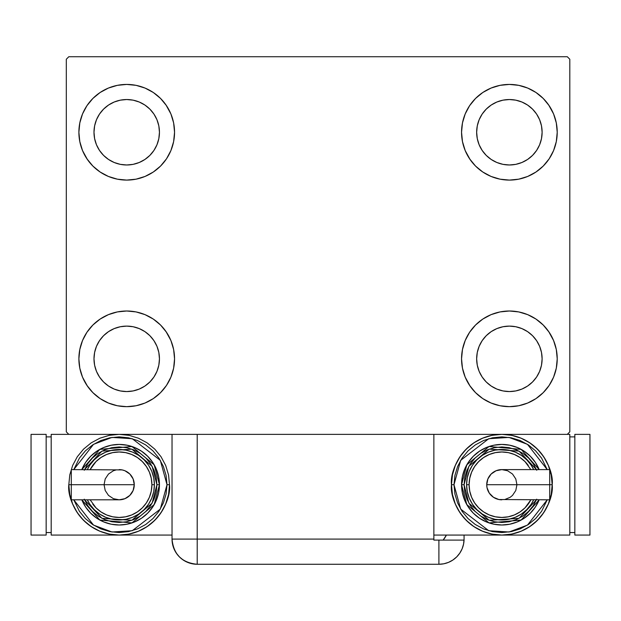 <?xml version="1.0" encoding="UTF-8"?>
<svg xmlns="http://www.w3.org/2000/svg" width="621" height="621" viewBox="0 0 621 621"><rect width="100%" height="100%" fill="white"/><g stroke="black" fill="none" stroke-linecap="round" stroke-linejoin="round"><path stroke-width="0.93" d="M78.883 358.837A47.833 47.833 0 0 1 126.715 311.005A47.833 47.833 0 0 1 174.548 358.837L173.632 368.168L170.907 377.141L166.49 385.416L160.544 392.658L153.294 398.612L145.019 403.029L136.053 405.754L126.715 406.67L117.385 405.754L108.411 403.029L100.144 398.612L92.894 392.658L86.948 385.416L82.523 377.141L79.806 368.168L78.883 358.837L79.806 349.507L82.523 340.533L86.948 332.266L92.894 325.016L100.144 319.062L108.411 314.645L117.385 311.921L126.715 311.005L136.053 311.921L145.019 314.645L153.294 319.062L160.544 325.016L166.49 332.266L170.907 340.533L173.632 349.507L174.548 358.837A47.833 47.833 0 0 1 126.715 406.67A47.833 47.833 0 0 1 78.883 358.837M461.55 132.257A47.833 47.833 0 0 1 509.391 84.425A47.833 47.833 0 0 1 557.223 132.257L556.3 141.588L553.583 150.561L549.158 158.829L543.212 166.079L535.962 172.025L527.695 176.449L518.721 179.174L509.391 180.09L500.052 179.174L491.079 176.449L482.812 172.025L475.562 166.079L469.616 158.829L465.199 150.561L462.474 141.588L461.55 132.257L462.474 122.927L465.199 113.954L469.616 105.679L475.562 98.436L482.812 92.482L491.079 88.066L500.052 85.341L509.391 84.425L518.721 85.341L527.695 88.066L535.962 92.482L543.212 98.436L549.158 105.679L553.583 113.954L556.3 122.927L557.223 132.257A47.833 47.833 0 0 1 509.391 180.09A47.833 47.833 0 0 1 461.55 132.257M461.55 358.837A47.833 47.833 0 0 1 509.391 311.005A47.833 47.833 0 0 1 557.223 358.837L556.3 368.168L553.583 377.141L549.158 385.416L543.212 392.658L535.962 398.612L527.695 403.029L518.721 405.754L509.391 406.67L500.052 405.754L491.079 403.029L482.812 398.612L475.562 392.658L469.616 385.416L465.199 377.141L462.474 368.168L461.55 358.837L462.474 349.507L465.199 340.533L469.616 332.266L475.562 325.016L482.812 319.062L491.079 314.645L500.052 311.921L509.391 311.005L518.721 311.921L527.695 314.645L535.962 319.062L543.212 325.016L549.158 332.266L553.583 340.533L556.3 349.507L557.223 358.837A47.833 47.833 0 0 1 509.391 406.67A47.833 47.833 0 0 1 461.55 358.837M78.883 132.257A47.833 47.833 0 0 1 126.715 84.425A47.833 47.833 0 0 1 174.548 132.257L173.632 141.588L170.907 150.561L166.49 158.829L160.544 166.079L153.294 172.025L145.019 176.449L136.053 179.174L126.715 180.09L117.385 179.174L108.411 176.449L100.144 172.025L92.894 166.079L86.948 158.829L82.523 150.561L79.806 141.588L78.883 132.257L79.806 122.927L82.523 113.954L86.948 105.679L92.894 98.436L100.144 92.482L108.411 88.066L117.385 85.341L126.715 84.425L136.053 85.341L145.019 88.066L153.294 92.482L160.544 98.436L166.49 105.679L170.907 113.954L173.632 122.927L174.548 132.257A47.833 47.833 0 0 1 126.715 180.09A47.833 47.833 0 0 1 78.883 132.257M93.988 132.257A32.727 32.727 0 0 1 126.715 99.531A32.727 32.727 0 0 1 159.45 132.257A32.727 32.727 0 0 1 126.715 164.984A32.727 32.727 0 0 1 93.988 132.257L94.617 125.869L96.48 119.729L99.507 114.07L103.575 109.117L108.535 105.042L114.194 102.023L120.334 100.16L126.715 99.531L133.104 100.16L139.244 102.023L144.903 105.042L149.863 109.117L153.93 114.07L156.958 119.729L158.821 125.869L159.45 132.257L158.821 138.638L156.958 144.778L153.93 150.437L149.863 155.397L144.903 159.465L139.244 162.492L133.104 164.355L126.715 164.984L120.334 164.355L114.194 162.492L108.535 159.465L103.575 155.397L99.507 150.437L96.48 144.778L94.617 138.638L93.988 132.257M476.656 358.837A32.727 32.727 0 0 1 509.391 326.11A32.727 32.727 0 0 1 542.117 358.837A32.727 32.727 0 0 1 509.391 391.564A32.727 32.727 0 0 1 476.656 358.837L477.285 352.449L479.148 346.316L482.175 340.657L486.243 335.697L491.203 331.622L496.862 328.602L503.002 326.739L509.391 326.11L515.772 326.739L521.912 328.602L527.571 331.622L532.531 335.697L536.598 340.657L539.626 346.316L541.489 352.449L542.117 358.837L541.489 365.226L539.626 371.366L536.598 377.017L532.531 381.977L527.571 386.052L521.912 389.072L515.772 390.935L509.391 391.564L503.002 390.935L496.862 389.072L491.203 386.052L486.243 381.977L482.175 377.017L479.148 371.366L477.285 365.226L476.656 358.837M476.656 132.257A32.727 32.727 0 0 1 509.391 99.531A32.727 32.727 0 0 1 542.117 132.257A32.727 32.727 0 0 1 509.391 164.984A32.727 32.727 0 0 1 476.656 132.257L477.285 125.869L479.148 119.729L482.175 114.07L486.243 109.117L491.203 105.042L496.862 102.023L503.002 100.16L509.391 99.531L515.772 100.16L521.912 102.023L527.571 105.042L532.531 109.117L536.598 114.07L539.626 119.729L541.489 125.869L542.117 132.257L541.489 138.638L539.626 144.778L536.598 150.437L532.531 155.397L527.571 159.465L521.912 162.492L515.772 164.355L509.391 164.984L503.002 164.355L496.862 162.492L491.203 159.465L486.243 155.397L482.175 150.437L479.148 144.778L477.285 138.638L476.656 132.257M93.988 358.837A32.727 32.727 0 0 1 126.715 326.11A32.727 32.727 0 0 1 159.45 358.837A32.727 32.727 0 0 1 126.715 391.564A32.727 32.727 0 0 1 93.988 358.837L94.617 352.449L96.48 346.316L99.507 340.657L103.575 335.697L108.535 331.622L114.194 328.602L120.334 326.739L126.715 326.11L133.104 326.739L139.244 328.602L144.903 331.622L149.863 335.697L153.93 340.657L156.958 346.316L158.821 352.449L159.45 358.837L158.821 365.226L156.958 371.366L153.93 377.017L149.863 381.977L144.903 386.052L139.244 389.072L133.104 390.935L126.715 391.564L120.334 390.935L114.194 389.072L108.535 386.052L103.575 381.977L99.507 377.017L96.48 371.366L94.617 365.226L93.988 358.837M172.033 434.366L172.033 539.098L433.862 539.098L433.862 540.099L464.05 540.099L438.9 540.099L438.9 564.272A25.174 25.174 0 0 0 464.073 539.098L464.073 535.069L464.073 539.098A25.174 25.174 0 0 1 438.9 564.272L197.206 564.272L197.206 539.098L197.206 564.272A25.174 25.174 0 0 1 172.033 539.098L197.206 539.098L197.206 434.366L172.033 434.366L172.033 539.098C173.523 554.39 181.914 562.781 197.206 564.272L192.3 563.79L197.206 564.272L438.9 564.272L443.805 563.79L448.533 562.354L452.88 560.026L456.699 556.897L459.827 553.078L462.156 548.731L463.584 544.004L464.073 539.098L463.584 544.004L462.156 548.731L459.827 553.078L456.699 556.897L452.88 560.026L448.533 562.354L443.805 563.79L438.9 564.272L438.9 540.099L433.862 540.099L433.862 434.366L197.206 434.366L567.291 434.366L569.806 431.843L569.806 59.243L567.291 56.728L68.815 56.728L66.3 59.243L66.3 431.843L68.815 434.366L197.206 434.366L197.206 539.098L433.862 539.098L433.862 434.366L567.291 434.366L569.806 431.843L569.806 59.243L567.291 56.728L68.815 56.728L66.3 59.243L66.3 431.843L68.815 434.366L173.95 434.366M82.523 340.533L86.948 332.266M137.583 312.254L145.019 314.645M165.962 331.49L170.907 340.533M170.907 377.141L166.49 385.416M115.855 405.42L108.411 403.029M87.468 386.184L82.523 377.141M465.199 113.954L469.616 105.679M520.251 85.675L527.695 88.066M548.638 104.91L553.583 113.954M553.583 150.561L549.158 158.829M498.523 178.84L491.079 176.449M470.144 159.605L465.199 150.561M465.199 340.533L469.616 332.266M520.251 312.254L527.695 314.645M548.638 331.49L553.583 340.533M553.583 377.141L549.158 385.416M498.523 405.42L491.079 403.029M470.144 386.184L465.199 377.141M82.523 113.954L86.948 105.679M137.583 85.675L145.019 88.066M165.962 104.91L170.907 113.954M170.907 150.561L166.49 158.829M115.855 178.84L108.411 176.449M87.468 159.605L82.523 150.561M108.411 88.066L100.144 92.482M92.894 98.436L91.807 99.562M145.019 176.449L153.294 172.025M160.544 166.079L161.631 164.953M491.079 314.645L482.812 319.062M475.562 325.016L474.475 326.141M527.695 403.029L535.962 398.612M543.212 392.658L544.299 391.533M491.079 88.066L482.812 92.482M475.562 98.436L474.475 99.562M527.695 176.449L535.962 172.025M543.212 166.079L544.299 164.953M108.411 314.645L100.144 319.062M92.894 325.016L91.807 326.141M145.019 403.029L153.294 398.612M160.544 392.658L161.631 391.533M192.3 563.79L187.573 562.354L183.226 560.026L179.407 556.897L176.279 553.078L174.299 549.531L176.279 553.078L179.407 556.897L183.226 560.026L187.573 562.354L192.3 563.79M173.034 546.123L172.607 544.431L173.034 546.123M446.398 535.069A25.174 25.174 0 0 1 443.138 540.099L446.398 535.069M445.141 537.328L444.069 538.912M172.033 539.098L172.685 544.78L174.602 550.175M71.291 470.757L71.291 484.714L71.291 469.608L71.291 470.757L71.291 469.608L122.112 469.903L124.945 470.757L129.843 474.033L133.119 478.938L134.268 484.714A15.106 15.106 0 0 0 119.162 469.608A15.106 15.106 0 0 1 134.268 484.714A15.106 15.106 0 0 1 119.162 499.82A15.106 15.106 0 0 0 134.268 484.714L71.291 484.714L71.291 499.82L119.162 499.82L113.387 498.671L108.481 495.395L105.213 490.497L104.056 484.714L105.213 478.938L108.481 474.033L113.387 470.757L116.22 469.903M68.815 484.714C66.789 499.447 81.894 534.378 119.162 535.069C156.43 534.378 171.543 499.447 169.517 484.714L167.002 484.714L160.311 509.104L132.25 530.722L111.966 532.003L93.515 525.087L73.783 499.82L79.395 511.293L85.341 518.543L92.591 524.489L100.858 528.906L109.832 531.63L119.162 532.546L128.5 531.63L137.474 528.906L145.741 524.489L152.991 518.543L158.937 511.293L163.354 503.018L166.079 494.044L167.002 484.714L166.079 475.383L163.354 466.41L158.937 458.143L152.991 450.893L145.741 444.947L137.474 440.522L128.5 437.797L119.162 436.881L109.832 437.797L100.858 440.522L92.591 444.947L85.341 450.893L79.395 458.143L73.775 469.608L93.515 444.341L111.966 437.425L132.25 438.705L160.311 460.324L167.002 484.714L169.517 484.714A50.348 50.348 0 0 1 119.162 535.069A50.348 50.348 0 0 1 68.815 484.714L69.785 494.541L72.649 503.988L77.299 512.69L83.563 520.32L91.194 526.585L99.896 531.234L109.343 534.099L119.162 535.069L128.989 534.099L138.436 531.234L147.138 526.585L154.769 520.32L161.033 512.69L165.683 503.988L168.547 494.541L169.517 484.714L168.547 474.894L165.683 465.447L161.033 456.745L154.769 449.115L147.138 442.851L138.436 438.201L128.989 435.329L119.162 434.366L109.343 435.329L99.896 438.201L91.194 442.851L83.563 449.115L77.299 456.745L72.649 465.447L69.785 474.894L68.815 484.714L71.33 484.714L68.815 484.714M81.825 469.608A40.28 40.28 0 0 1 159.45 484.714L154.171 464.787L131.947 446.515L99.834 449.379L81.825 469.608L85.675 462.334L90.682 456.233L96.783 451.226L103.754 447.5L111.306 445.21L119.162 444.434L127.026 445.21L134.578 447.5L141.541 451.226L147.651 456.233L152.657 462.334L156.383 469.297L158.673 476.858L159.45 484.714A40.28 40.28 0 0 1 81.825 499.82L99.834 520.056L131.947 522.913L154.171 504.64L159.45 484.714L156.927 484.714L152.122 503.157L131.831 520.289L101.96 518.333L84.557 499.82M90.13 499.82L96.022 507.862L100.982 511.929L106.641 514.956L112.781 516.812L119.162 517.44L125.551 516.812L131.691 514.956L137.35 511.929L142.31 507.862L146.377 502.901L149.405 497.242L151.268 491.102L151.897 484.714L154.412 484.714A35.25 35.25 0 0 0 87.32 469.608L89.859 465.137L94.245 459.796L99.585 455.41L105.679 452.15L112.292 450.147L119.162 449.472L126.04 450.147L132.653 452.15L138.747 455.41L144.088 459.796L148.473 465.137L151.726 471.23L153.736 477.836L154.412 484.714A35.25 35.25 0 0 1 87.32 499.82A35.25 35.25 0 0 0 154.412 484.714L151.897 484.714A32.727 32.727 0 0 1 92.715 503.988M172.033 535.069L51.194 535.069L51.194 434.366L51.194 535.069L172.033 535.069M51.194 434.366L68.815 434.366L51.194 434.366M46.156 532.546L51.194 532.546L46.156 532.546M46.156 436.881L51.194 436.881L46.156 436.881M31.05 535.069L46.156 535.069L31.05 535.069L31.05 434.366L46.156 434.366L46.156 535.069L46.156 434.366L31.05 434.366L31.05 535.069M84.277 499.168L87.763 505.696L92.459 511.417L98.188 516.113L104.716 519.606L111.796 521.756L119.162 522.478L126.529 521.756L133.616 519.606L140.144 516.113L145.865 511.417L150.561 505.696L154.055 499.168L156.205 492.08L156.927 484.714L159.45 484.714L158.673 492.577L156.383 500.13L152.657 507.093L147.651 513.202L141.541 518.209L134.578 521.927L127.026 524.225L119.162 524.993L111.306 524.225L103.754 521.927L96.783 518.209L90.682 513.202L85.675 507.093L81.825 499.82M84.557 469.608L101.96 451.094L131.831 449.138L152.122 466.278L156.927 484.714L156.205 477.347L154.055 470.268L150.561 463.732L145.865 458.011L140.144 453.314L133.616 449.829L126.529 447.679L119.162 446.949L111.796 447.679L104.716 449.829L98.188 453.314L92.459 458.011L87.763 463.732L84.277 470.268M91.039 463.476A35.25 35.25 0 0 1 154.412 484.714L153.736 491.591L151.726 498.205L148.473 504.299L144.088 509.639L138.747 514.025L132.653 517.277L126.04 519.288L119.162 519.963L112.292 519.288L105.679 517.277L99.585 514.025L94.245 509.639L89.859 504.299L87.32 499.82M151.897 484.714L151.268 478.333L149.405 472.193L146.377 466.534L142.31 461.574L137.35 457.506L131.691 454.479L125.551 452.616L119.162 451.987L112.781 452.616L106.641 454.479L100.982 457.506L96.022 461.574L90.13 469.608A32.727 32.727 0 0 1 151.897 484.714M71.291 498.671L71.291 484.714L134.268 484.714L133.119 490.497L129.843 495.395L124.945 498.671L119.162 499.82M549.709 498.671L549.709 484.714L549.709 499.82L549.709 498.671L549.709 499.82L498.888 499.532L493.447 497.274L489.278 493.105L487.019 487.664L486.732 484.714A15.106 15.106 0 0 0 501.838 499.82A15.106 15.106 0 0 1 486.732 484.714A15.106 15.106 0 0 1 501.838 469.608A15.106 15.106 0 0 0 486.732 484.714L549.709 484.714L549.709 469.608L501.838 469.608L507.613 470.757L512.519 474.033L515.787 478.938L516.944 484.714L515.787 490.497L512.519 495.395L510.229 497.274L504.78 499.532M552.185 484.714C554.211 469.988 539.106 435.049 501.838 434.366C464.57 435.049 449.457 469.988 451.483 484.714L453.998 484.714L460.689 460.324L488.75 438.705L509.034 437.425L527.485 444.341L547.217 469.608L541.605 458.143L535.659 450.893L528.409 444.947L520.142 440.522L511.168 437.797L501.838 436.881L492.5 437.797L483.526 440.522L475.259 444.947L468.009 450.893L462.063 458.143L457.646 466.41L454.921 475.383L453.998 484.714L454.921 494.044L457.646 503.018L462.063 511.293L468.009 518.543L475.259 524.489L483.526 528.906L492.5 531.63L501.838 532.546L511.168 531.63L520.142 528.906L528.409 524.489L535.659 518.543L541.605 511.293L547.225 499.82L527.485 525.087L509.034 532.003L488.75 530.722L460.689 509.104L453.998 484.714L451.483 484.714A50.348 50.348 0 0 1 501.838 434.366A50.348 50.348 0 0 1 552.185 484.714L551.215 474.894L548.351 465.447L543.701 456.745L537.437 449.115L529.806 442.851L521.104 438.201L511.657 435.329L501.838 434.366L492.011 435.329L482.564 438.201L473.862 442.851L466.231 449.115L459.967 456.745L455.317 465.447L452.453 474.894L451.483 484.714L452.453 494.541L455.317 503.988L459.967 512.69L466.231 520.32L473.862 526.585L482.564 531.234L492.011 534.099L501.838 535.069L433.862 535.069L501.838 535.069L511.657 534.099L521.104 531.234L529.806 526.585L537.437 520.32L543.701 512.69L548.351 503.988L551.215 494.541L552.185 484.714A50.348 50.348 0 0 1 501.838 535.069A50.348 50.348 0 0 1 451.483 484.714C449.457 499.447 464.57 534.378 501.838 535.069C539.106 534.378 554.211 499.447 552.185 484.714L549.67 484.714L552.185 484.714M539.175 499.82A40.28 40.28 0 0 1 461.55 484.714L466.829 504.64L489.053 522.913L521.166 520.056L539.175 499.82L535.325 507.093L530.318 513.202L524.217 518.209L517.246 521.927L509.694 524.225L501.838 524.993L493.974 524.225L486.422 521.927L479.459 518.209L473.349 513.202L468.343 507.093L464.617 500.13L462.327 492.577L461.55 484.714A40.28 40.28 0 0 1 539.175 469.608L521.166 449.379L489.053 446.515L466.829 464.787L461.55 484.714L464.073 484.714L468.878 466.278L489.169 449.138L519.04 451.094L536.443 469.608M530.87 469.608L524.978 461.574L520.018 457.506L514.359 454.479L508.219 452.616L501.838 451.987L495.449 452.616L489.309 454.479L483.65 457.506L478.69 461.574L474.623 466.534L471.595 472.193L469.732 478.333L469.103 484.714L466.588 484.714A35.25 35.25 0 0 0 533.68 499.82L531.141 504.299L526.755 509.639L521.415 514.025L515.321 517.277L508.708 519.288L501.838 519.963L494.96 519.288L488.347 517.277L482.253 514.025L476.912 509.639L472.527 504.299L469.274 498.205L467.264 491.591L466.588 484.714A35.25 35.25 0 0 1 533.68 469.608A35.25 35.25 0 0 0 466.588 484.714L469.103 484.714A32.727 32.727 0 0 1 528.285 465.44M569.806 535.069L569.806 434.366L569.806 535.069L501.838 535.069L569.806 535.069M567.291 434.366L569.806 434.366L567.291 434.366M574.844 436.881L569.806 436.881L574.844 436.881M574.844 532.546L569.806 532.546L574.844 532.546M589.95 434.366L574.844 434.366L589.95 434.366L589.95 535.069L574.844 535.069L574.844 434.366L574.844 535.069L589.95 535.069L589.95 434.366M536.723 470.268L533.237 463.732L528.541 458.011L522.812 453.314L516.284 449.829L509.204 447.679L501.838 446.949L494.471 447.679L487.384 449.829L480.856 453.314L475.135 458.011L470.439 463.732L466.945 470.268L464.795 477.347L464.073 484.714L461.55 484.714L462.327 476.858L464.617 469.297L468.343 462.334L473.349 456.233L479.459 451.226L486.422 447.5L493.974 445.21L501.838 444.434L509.694 445.21L517.246 447.5L524.217 451.226L530.318 456.233L535.325 462.334L539.175 469.608M536.443 499.82L519.04 518.333L489.169 520.289L468.878 503.157L464.073 484.714L464.795 492.08L466.945 499.168L470.439 505.696L475.135 511.417L480.856 516.113L487.384 519.606L494.471 521.756L501.838 522.478L509.204 521.756L516.284 519.606L522.812 516.113L528.541 511.417L533.237 505.696L536.723 499.168M529.961 505.952A35.25 35.25 0 0 1 466.588 484.714L467.264 477.836L469.274 471.23L472.527 465.137L476.912 459.796L482.253 455.41L488.347 452.15L494.96 450.147L501.838 449.472L508.708 450.147L515.321 452.15L521.415 455.41L526.755 459.796L531.141 465.137L533.68 469.608M469.103 484.714L469.732 491.102L471.595 497.242L474.623 502.901L478.69 507.862L483.65 511.929L489.309 514.956L495.449 516.812L501.838 517.44L508.219 516.812L514.359 514.956L520.018 511.929L524.978 507.862L530.87 499.82A32.727 32.727 0 0 1 469.103 484.714M549.709 470.757L549.709 484.714L486.732 484.714L487.881 478.938L491.157 474.033L496.055 470.757L501.838 469.608"/></g></svg>
